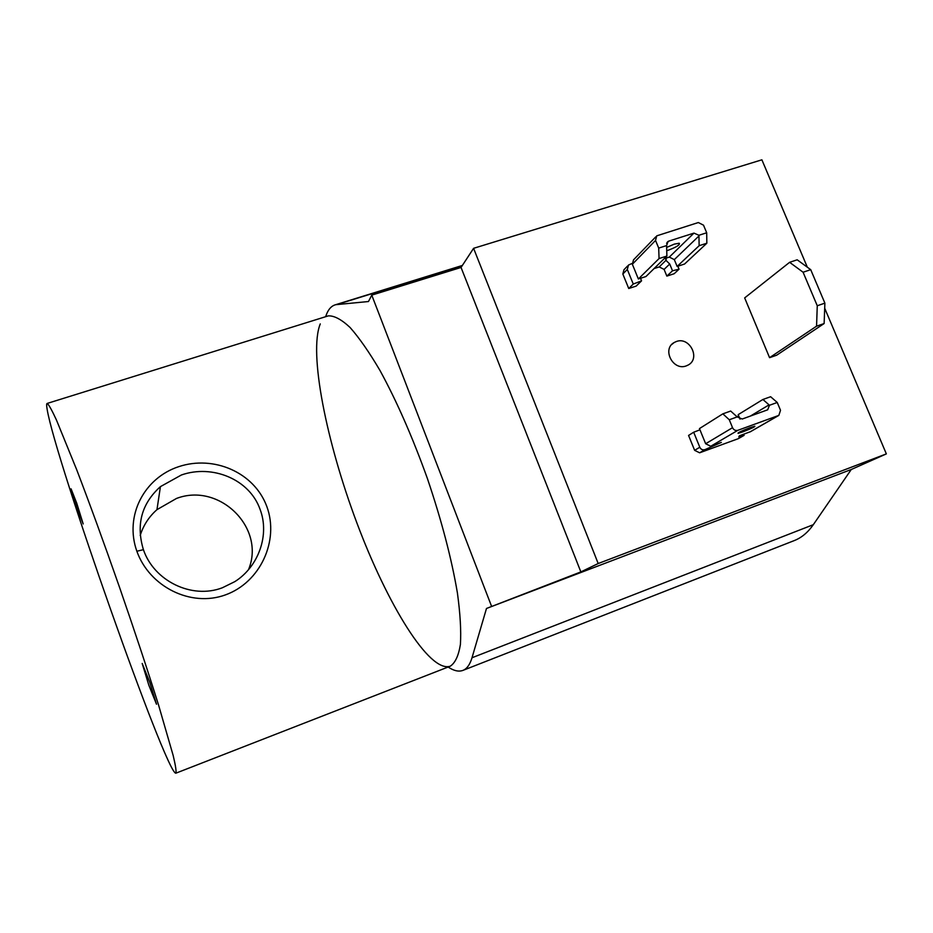 <?xml version="1.0" encoding="UTF-8"?>
<svg xmlns="http://www.w3.org/2000/svg" width="933" height="933" viewBox="0 0 933 933"><rect width="100%" height="100%" fill="white"/><g stroke="black" fill="none" stroke-linecap="round" stroke-linejoin="round"><path stroke-width="1.4" d="M824.889 303.143L824.131 323.541L776.711 355.181L769.573 357.677L816.562 326.177L817.261 305.756L824.889 303.143L810.719 269.672L803.08 272.226L817.261 305.756M824.131 323.541L816.562 326.177M803.08 272.226L789.621 262.313L797.19 259.806L810.719 269.672M789.621 262.313L744.662 297.907L769.573 357.677M676.308 341.536L674.209 342.504C661.684 349.105 673.055 371.182 686.28 365.888L688.134 365.048C700.893 358.575 689.639 336.288 676.308 341.536M448.132 667.037C453.706 670.757 458.558 671.9 462.686 670.477L462.92 670.395C466.908 668.844 469.94 664.634 472.005 657.753L486.49 608.468L851.281 469.486L886.35 453.893L598.193 563.532L580.862 571.906L486.49 608.468M793.855 540.755L794.286 540.58C801.564 537.746 807.908 532.44 813.319 524.684L851.281 469.486M598.193 563.532L473.591 248.318L461.054 267.456L371.766 295.131L368.477 301.534L335.682 304.694C331.926 305.662 328.976 308.59 326.842 313.488L325.617 316.707M371.766 295.131L491.434 605.972M473.591 248.318L761.888 159.811L807.337 267.211M824.702 308.228L886.35 453.893M461.054 267.456L580.862 571.906M666.617 247.42L674.326 244.119L679.247 243.233C680.204 244.749 676.483 247.105 668.075 250.289L666.722 250.685M699.144 245.694L677.125 266.441L684.565 264.027L706.841 243.221L699.144 245.694L698.934 235.268L706.689 232.784L703.529 225.191L698.339 222.544L656.727 235.851L655.537 240.411L658.698 248.096L666.594 245.577L666.885 256.05L645.939 276.541L638.37 278.99L632.352 264.249L633.507 259.864L655.771 236.842M706.689 232.784L706.841 243.221M666.885 256.05L659.06 258.558L638.37 278.99M659.06 258.558L658.698 248.096M677.825 266.208L679.049 269.182L672.506 270.792L669.719 264.016L665.952 260.342L666.279 258.056L669.311 257.088L674.314 259.619L677.125 266.441M666.594 245.577L667.981 241.519L668.868 241.087L693.965 233.11L698.934 235.268M679.049 269.182L674.174 273.731L666.85 276.11L672.506 270.792M640.516 278.302L641.554 280.845L633.262 284.052L627.303 269.439L628.527 265.019L632.119 263.444M633.262 284.052L628.737 288.519L636.178 286.093L641.554 280.845M627.303 269.439L622.836 274.022L628.737 288.519M654.08 268.576L659.188 266.931L665.952 260.342M669.719 264.016L664.098 269.404L666.85 276.11M622.836 274.022L623.979 269.719L627.571 265.998M664.098 269.404L659.188 266.931M750.062 427.664C741.502 430.964 737.502 432.865 738.073 433.332L742.855 431.851C751.368 428.562 755.357 426.673 754.832 426.194L750.062 427.664M762.914 399.476L769.492 405.272L777.247 402.473L770.611 396.723L762.914 399.476L738.19 414.637L740.044 419.139M777.247 402.473L780.513 410.298L778.845 415.395L737.851 430.311C735.519 430.883 733.746 430.008 732.533 427.687L729.279 419.757L737.175 416.923L742.225 419.022L767.661 409.82L769.492 405.272M737.175 416.923L730.679 411.045L722.853 413.844L699.458 428.585L705.651 443.746L710.748 446.254L737.851 430.311M722.853 413.844L729.279 419.757M750.61 431.617L739.403 435.804L738.796 436.901L744.126 435.338L738.854 438.37M736.825 416.643L738.749 415.978M699.797 447.245L694.63 450.336L688.566 435.443L693.674 432.224L699.797 447.245C700.928 449.484 702.666 450.266 705.033 449.613L721.361 442.382L710.748 446.254M743.846 435.454L738.143 438.732L699.633 452.797L705.033 449.613M693.674 432.224L699.96 429.821M694.63 450.336L699.633 452.797M260.085 509.395C249.496 479.107 212.199 464.168 181.422 474.979L160.429 486.629C141.571 503.622 135.891 524.638 143.402 549.665C153.898 580.793 191.627 599.581 222.369 587.767L234.848 581.621C258.534 566.728 269.882 534.877 260.085 509.395M136.859 551.251C124.206 515.751 144.253 477.859 178.833 466.628C213.482 455.082 254.091 472.098 266.803 506.432C279.515 540.767 260.214 582.449 225.436 594.892C190.822 607.57 149.443 586.717 136.859 551.251L143.402 549.665M248.493 569.701C265.952 528.055 219.488 482.023 176.489 498.455L156.966 509.651C148.953 516.73 143.367 525.337 140.207 535.46M76.704 503.085L71.06 488.845L77.521 509.651L83.189 523.949L76.704 503.085M149.793 682.315L142.189 663.456L148.86 685.3L156.499 704.228L149.793 682.315M327.238 316.205L328.323 315.867C334.259 315.611 341.525 319.483 350.097 327.506C359.322 337.956 369.316 352.324 380.058 370.611C396.852 401.377 412.678 437.495 427.559 478.991C441.636 520.719 451.595 558.692 457.403 592.921C460.249 613.692 461.252 630.895 460.401 644.516C458.546 655.817 455.152 663.048 450.219 666.22L450.219 666.22C429.378 673.148 387.417 604.397 357.036 523.32C326.48 442.277 308.473 352.697 320.276 323.914M47.14 409.295C46.463 405.412 46.487 403.464 47.21 403.429C48.796 404.619 51.886 410.158 56.458 420.037L76.576 469.427C89.673 503.61 103.948 542.796 119.412 586.985C134.714 631.198 147.776 670.594 158.598 705.161L173.165 755.473C175.602 765.725 176.5 771.626 175.859 773.189L175.859 773.189C166.517 774.926 55.082 458.896 47.14 409.295M472.005 657.753L813.319 524.684M337.151 304.45L462.185 265.718M655.537 240.411L632.352 264.249M698.969 235.956L674.314 259.619M668.868 241.087L666.617 243.35M669.311 257.088L693.965 233.11M732.533 427.687L705.651 443.746M769.084 404.864L750.342 416.095M778.519 415.535L749.887 431.979M671.725 344.51L674.209 342.504M462.92 670.395L794.286 540.58M335.682 304.694L462.348 265.462M667.048 242.452L667.981 241.519M665.567 258.884L666.197 260.435M778.845 415.395L750.202 431.851M160.429 486.629L156.966 509.651M328.323 315.867L47.21 403.429M450.219 666.22L175.859 773.189"/></g></svg>

